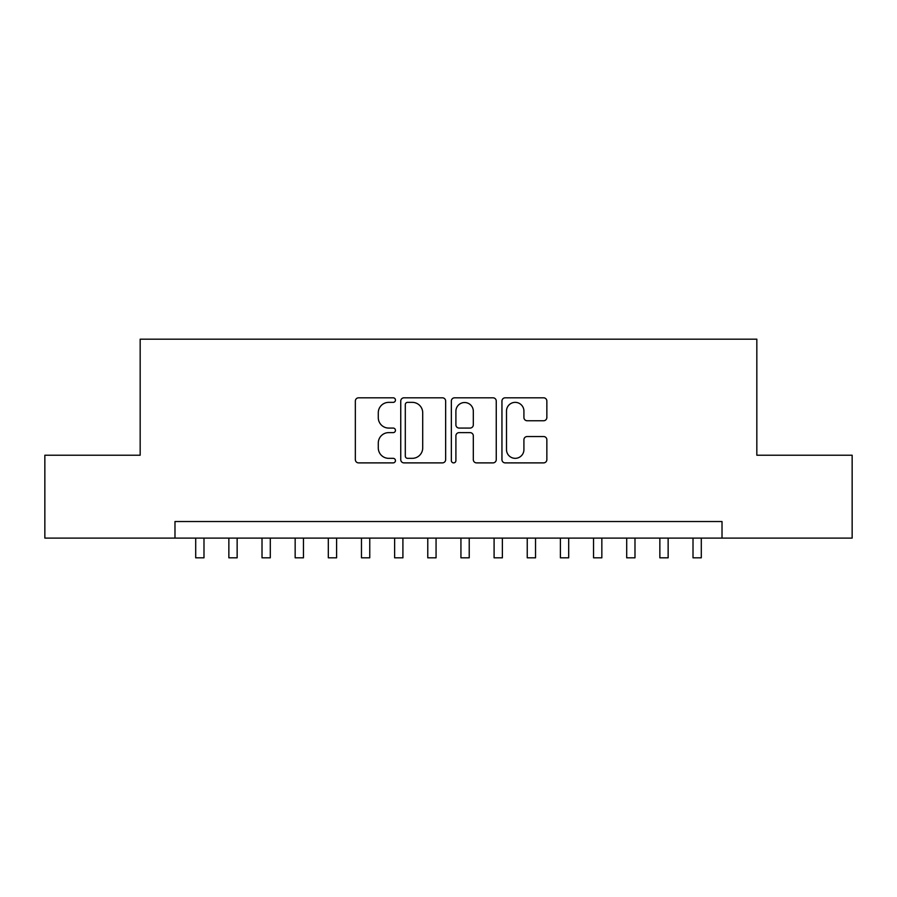 <?xml version="1.0" encoding="UTF-8"?>
<svg xmlns="http://www.w3.org/2000/svg" width="897" height="897" viewBox="0 0 897 897"><rect width="100%" height="100%" fill="white"/><g stroke="black" fill="none" stroke-linecap="round" stroke-linejoin="round"><path stroke-width="1.35" d="M395.454 400.084A2.276 2.276 0 0 0 393.178 397.808L358.598 397.808A3.252 3.252 0 0 0 355.347 401.06L355.347 459.634A3.252 3.252 0 0 0 358.598 462.886L393.178 462.886A2.276 2.276 0 0 0 395.454 460.61A2.276 2.276 0 0 0 393.178 458.333L388.704 458.333A10.416 10.416 0 0 1 378.287 447.917L378.287 443.04A10.416 10.416 0 0 1 388.704 432.623L393.178 432.623A2.276 2.276 0 0 0 395.454 430.347A2.276 2.276 0 0 0 393.178 428.071L388.704 428.071A10.416 10.416 0 0 1 378.287 417.654L378.287 412.777A10.416 10.416 0 0 1 388.704 402.361L393.178 402.361A2.276 2.276 0 0 0 395.454 400.084M543.604 420.749A3.252 3.252 0 0 0 546.856 417.497L546.856 401.06A3.252 3.252 0 0 0 543.604 397.808L505.202 397.808A3.252 3.252 0 0 0 501.95 401.06L501.95 459.634A3.252 3.252 0 0 0 505.202 462.886L543.604 462.886A3.252 3.252 0 0 0 546.856 459.634L546.856 439.788A3.252 3.252 0 0 0 543.604 436.536L527.167 436.536A3.252 3.252 0 0 0 523.915 439.788L523.915 449.632A8.701 8.701 0 0 1 515.214 458.333A8.701 8.701 0 0 1 506.502 449.632L506.502 411.061A8.701 8.701 0 0 1 515.214 402.361A8.701 8.701 0 0 1 523.915 411.061L523.915 417.497A3.252 3.252 0 0 0 527.167 420.749L543.604 420.749M174.982 538.099L44.85 538.099L44.85 455.216L140.167 455.216L140.167 339.178L756.833 339.178L756.833 455.216L852.15 455.216L852.15 538.099L722.018 538.099L722.018 521.527L174.982 521.527L174.982 538.099L722.018 538.099M445.652 401.06A3.252 3.252 0 0 0 442.4 397.808L403.998 397.808A3.252 3.252 0 0 0 400.746 401.06L400.746 459.634A3.252 3.252 0 0 0 403.998 462.886L442.4 462.886A3.252 3.252 0 0 0 445.652 459.634L445.652 401.06M454.6 397.808L493.002 397.808A3.252 3.252 0 0 1 496.254 401.06L496.254 459.634A3.252 3.252 0 0 1 493.002 462.886L476.565 462.886A3.252 3.252 0 0 1 473.313 459.634L473.313 435.886A3.252 3.252 0 0 0 470.062 432.623L459.163 432.623A3.252 3.252 0 0 0 455.9 435.886L455.9 460.61A2.276 2.276 0 0 1 453.624 462.886A2.276 2.276 0 0 1 451.348 460.61L451.348 401.06A3.252 3.252 0 0 1 454.6 397.808M407.574 402.361A2.276 2.276 0 0 0 405.298 404.637L405.298 456.057A2.276 2.276 0 0 0 407.574 458.333L412.295 458.333A10.416 10.416 0 0 0 422.711 447.917L422.711 412.777A10.416 10.416 0 0 0 412.295 402.361L407.574 402.361M473.313 411.23A8.701 8.701 0 0 0 464.612 402.529A8.701 8.701 0 0 0 455.9 411.23L455.9 424.819A3.252 3.252 0 0 0 459.163 428.071L470.062 428.071A3.252 3.252 0 0 0 473.313 424.819L473.313 411.23M195.703 538.099L195.703 557.822L203.989 557.822L203.989 538.099M228.858 538.099L228.858 557.822L237.144 557.822L237.144 538.099M262.014 538.099L262.014 557.822L270.3 557.822L270.3 538.099M295.158 538.099L295.158 557.822L303.455 557.822L303.455 538.099M328.313 538.099L328.313 557.822L336.61 557.822L336.61 538.099M361.469 538.099L361.469 557.822L369.755 557.822L369.755 538.099M394.624 538.099L394.624 557.822L402.91 557.822L402.91 538.099M427.779 538.099L427.779 557.822L436.065 557.822L436.065 538.099M460.935 538.099L460.935 557.822L469.221 557.822L469.221 538.099M494.09 538.099L494.09 557.822L502.376 557.822L502.376 538.099M527.245 538.099L527.245 557.822L535.531 557.822L535.531 538.099M560.39 538.099L560.39 557.822L568.687 557.822L568.687 538.099M593.545 538.099L593.545 557.822L601.842 557.822L601.842 538.099M626.7 538.099L626.7 557.822L634.986 557.822L634.986 538.099M659.856 538.099L659.856 557.822L668.142 557.822L668.142 538.099M693.011 538.099L693.011 557.822L701.297 557.822L701.297 538.099"/></g></svg>
